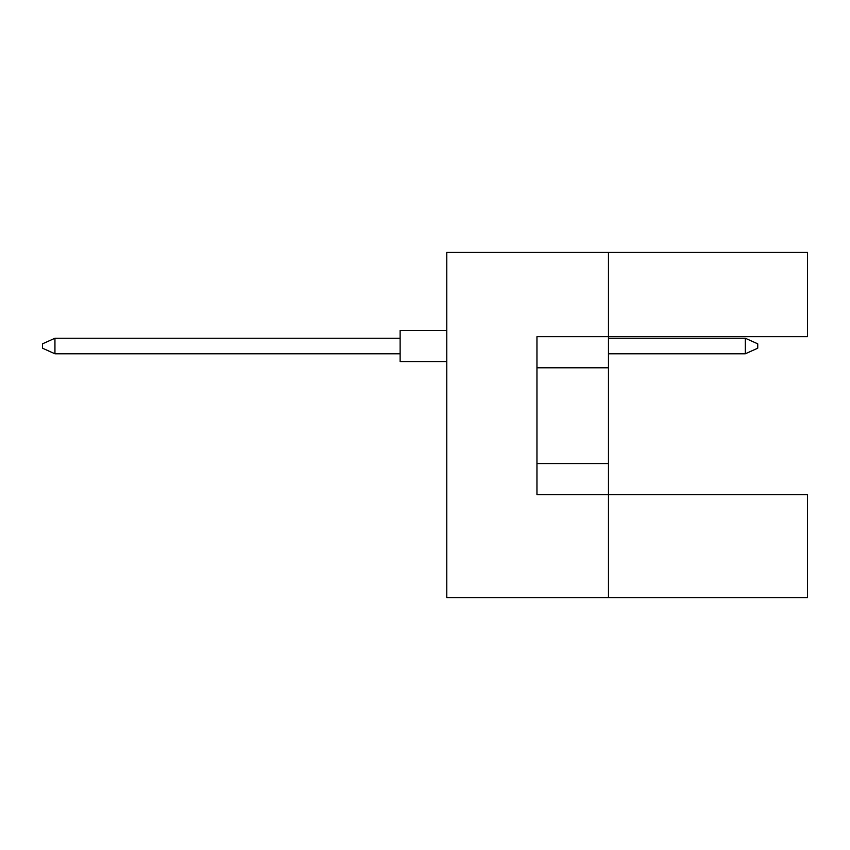 <?xml version="1.0" encoding="UTF-8"?>
<svg xmlns="http://www.w3.org/2000/svg" width="850" height="850" viewBox="0 0 850 850"><rect width="100%" height="100%" fill="white"/><g stroke="black" fill="none" stroke-linecap="round" stroke-linejoin="round"><path stroke-width="1.27" d="M608.472 367.784L608.472 336.685L807.5 336.685L807.5 252.407L608.472 252.407L608.472 336.685L536.956 336.685L536.956 494.658L608.472 494.658L608.472 367.784L536.956 367.784M807.5 597.593L807.5 494.658L608.472 494.658L608.472 597.593L807.5 597.593M608.472 597.593L446.771 597.593L446.771 252.407L608.472 252.407M536.956 463.558L608.472 463.558M446.771 361.558L400.127 361.558L400.127 330.459L446.771 330.459M400.127 353.791L54.942 353.791L54.942 338.236L42.5 343.836L42.5 348.192L54.942 353.791M400.127 338.236L54.942 338.236M757.743 343.836L757.743 348.192L745.301 353.791L745.301 338.236L757.743 343.836M745.301 353.791L608.472 353.791M745.301 338.236L608.472 338.236"/></g></svg>
